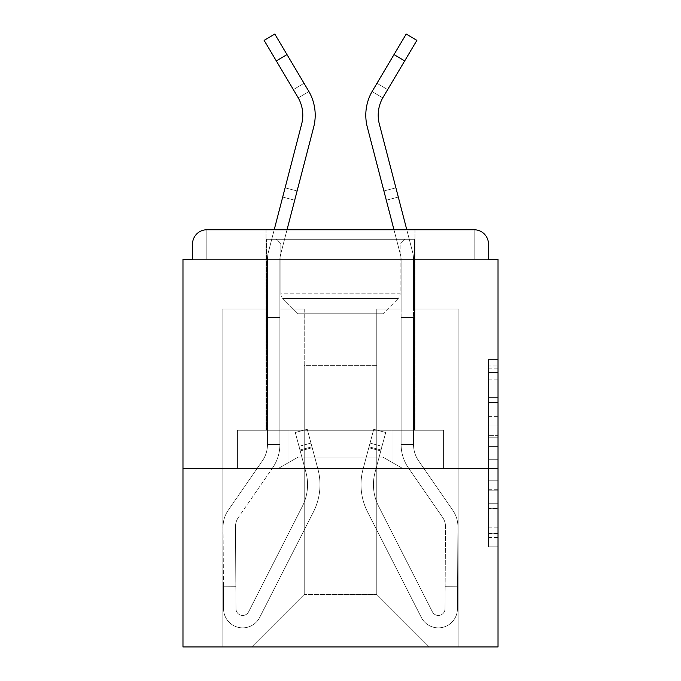 <?xml version="1.0" encoding="UTF-8"?>
<svg xmlns="http://www.w3.org/2000/svg" width="681" height="681" viewBox="0 0 681 681"><rect width="100%" height="100%" fill="white"/><g stroke="black" fill="none" stroke-linecap="round" stroke-linejoin="round"><path stroke-width="0.51" stroke-dasharray="3.4 2.55" d="M488.473 416.602L488.473 446.591L498.024 446.591L498.024 537.488L498.024 368.813L498.024 446.591L488.473 446.591L488.473 366.003L488.473 546.86L488.473 359.44L488.473 533.742L498.024 533.742L488.473 533.742L498.024 533.742L488.473 533.742L488.473 503.753L488.473 546.86L498.024 546.86L498.024 359.44L498.024 533.274L498.024 459.709L488.473 459.709L498.024 459.709L498.024 503.753L498.024 372.567L488.473 372.567L498.024 372.567L498.024 546.86L498.024 368.813L498.024 546.86L488.473 546.86L488.473 359.44L498.024 359.44L498.024 368.813L498.024 359.44L498.024 368.813L498.024 359.44L498.024 366.003L498.024 359.44L488.473 359.44L488.473 372.567L498.024 372.567L488.473 372.567L488.473 416.602L498.024 416.602M414.967 229.761L414.967 430.239L266.033 430.239L414.967 430.239L266.033 430.239L414.967 430.239L414.967 229.761L266.033 229.761L266.033 430.239L266.033 229.761L414.967 229.761L266.033 229.761M498.024 435.346L498.024 425.974L498.024 435.346L488.473 435.346L488.473 397.627L488.473 508.673L488.473 480.795L498.024 480.795L488.473 480.795L488.473 546.86L498.024 546.86L488.473 546.86L498.024 546.86L488.473 546.86L488.473 359.44L498.024 359.44L488.473 359.44L498.024 359.44L488.473 359.44L488.473 435.346L498.024 435.346M498.024 468.426L498.024 259.35L488.473 259.35L488.473 244.079A14.318 14.318 0 0 0 474.155 229.761A14.318 14.318 0 0 1 488.473 244.079A14.318 14.318 0 0 0 474.155 229.761L206.845 229.761L474.155 229.761A14.318 14.318 0 0 1 488.473 244.079A14.318 14.318 0 0 0 474.155 229.761L206.845 229.761A14.318 14.318 0 0 0 192.527 244.079L192.527 259.35L192.527 244.079A14.318 14.318 0 0 1 206.845 229.761A14.318 14.318 0 0 0 192.527 244.079L192.527 259.35L182.976 259.35L182.976 468.426L498.024 468.426L498.024 646.95L182.976 646.95L182.976 468.426L498.024 468.426L182.976 468.426M304.22 308.995L279.882 308.995L304.22 308.995L279.882 308.995L304.22 308.995L279.882 308.995L304.22 308.995L279.882 308.995L304.22 308.995L279.882 308.995L304.22 308.995L279.882 308.995L304.22 308.995L304.22 594.445L304.22 365.322L304.22 594.445L251.715 646.95L458.883 646.95L458.883 308.995L413.529 308.995L458.883 308.995L413.529 308.995L458.883 308.995L413.529 308.995L458.883 308.995L413.529 308.995L458.883 308.995L413.529 308.995L458.883 308.995L413.529 308.995L458.883 308.995L458.883 646.95L458.883 308.995L458.883 646.95L458.883 308.995L458.883 646.95L458.883 308.995L458.883 646.95L458.883 308.995L458.883 646.95L458.883 308.995L458.883 646.95L251.715 646.95L304.22 594.445L304.22 365.322L376.78 365.322L376.78 594.445L304.22 594.445L304.22 308.995M267.471 308.995L222.117 308.995L222.117 646.95L251.715 646.95L304.22 594.445L304.22 365.322L304.22 594.445L304.22 365.322L304.22 594.445L304.22 365.322L304.22 594.445L304.22 365.322L304.22 594.445L376.78 594.445L376.78 365.322L376.78 594.445L429.285 646.95L376.78 594.445L376.78 365.322L376.78 594.445L429.285 646.95L376.78 594.445L376.78 365.322L376.78 594.445L429.285 646.95L376.78 594.445L376.78 365.322L376.78 594.445L429.285 646.95L376.78 594.445L376.78 365.322L376.78 594.445L429.285 646.95L376.78 594.445L376.78 365.322L376.78 594.445L429.285 646.95L376.78 594.445L376.78 365.322L304.22 365.322L304.22 594.445L251.715 646.95L304.22 594.445L251.715 646.95L304.22 594.445L251.715 646.95L304.22 594.445L251.715 646.95L304.22 594.445L251.715 646.95L304.22 594.445L251.715 646.95L222.117 646.95L251.715 646.95L222.117 646.95L251.715 646.95L222.117 646.95L251.715 646.95L222.117 646.95L251.715 646.95L222.117 646.95L251.715 646.95L222.117 646.95L222.117 308.995L222.117 646.95L222.117 308.995L222.117 646.95L222.117 308.995L222.117 646.95L222.117 308.995L222.117 646.95L222.117 308.995L222.117 646.95L222.117 308.995L267.471 308.995L222.117 308.995L267.471 308.995L222.117 308.995L267.471 308.995L222.117 308.995L267.471 308.995L222.117 308.995L267.471 308.995L222.117 308.995L267.471 308.995L267.471 259.35L267.471 308.995M367.331 127.202L383.897 190.952L395.908 187.837L398.308 197.073L386.297 200.197L367.331 127.202L400.598 255.273L367.331 127.202L383.897 190.952L395.908 187.837L398.308 197.073L395.908 187.837L398.308 197.073L386.297 200.197L367.331 127.202L400.598 255.273L367.331 127.202A47.73 47.73 0 0 1 372.09 91.518A47.73 47.73 0 0 0 367.331 127.202A47.73 47.73 0 0 1 372.49 90.828A47.73 47.73 0 0 0 367.331 127.202A47.73 47.73 0 0 1 372.09 91.518A47.73 47.73 0 0 0 367.331 127.202A47.73 47.73 0 0 1 372.49 90.828A47.73 47.73 0 0 0 367.331 127.202A47.73 47.73 0 0 1 372.09 91.518A47.73 47.73 0 0 0 367.331 127.202A47.73 47.73 0 0 1 372.49 90.828A47.73 47.73 0 0 0 367.331 127.202A47.73 47.73 0 0 1 372.09 91.518L372.49 90.828A47.73 47.73 0 0 0 367.331 127.202A47.73 47.73 0 0 1 372.09 91.518A47.73 47.73 0 0 0 367.331 127.202A47.73 47.73 0 0 1 372.09 91.518L382.765 97.851L372.09 91.518L382.765 97.851L372.09 91.518L382.765 97.851L372.09 91.518L382.765 97.851L372.09 91.518L382.765 97.851L372.09 91.518L382.765 97.851L372.09 91.518L372.49 90.828L376.959 83.303L387.625 89.637L376.959 83.303L387.625 89.637L376.959 83.303L372.09 91.518A47.73 47.73 0 0 0 367.331 127.202L400.598 255.273A16.233 16.233 0 0 1 401.118 259.35L401.118 308.995L376.78 308.995L376.78 365.322L376.78 308.995L376.78 365.322L376.78 308.995L376.78 365.322L376.78 308.995L376.78 365.322L376.78 308.995L376.78 365.322L376.78 308.995L376.78 365.322L376.78 308.995L401.118 308.995L376.78 308.995L401.118 308.995L376.78 308.995L401.118 308.995L376.78 308.995L401.118 308.995L376.78 308.995L401.118 308.995L376.78 308.995L401.118 308.995L401.118 259.35L413.529 259.35L413.529 308.995L413.529 259.35A28.636 28.636 0 0 0 412.609 252.149L379.343 124.078A35.327 35.327 0 0 1 383.165 97.162L382.765 97.851A35.327 35.327 0 0 0 379.343 124.078A35.327 35.327 0 0 1 383.165 97.162L416.874 40.383L404.684 60.907L416.874 40.383L404.684 60.907L416.874 40.383L404.684 60.907L416.874 40.383L404.684 60.907L416.874 40.383L404.684 60.907L416.874 40.383L406.199 34.05L372.49 90.828A47.73 47.73 0 0 0 367.331 127.202L386.297 200.197L383.897 190.952L386.297 200.197L398.308 197.073L379.343 124.078A35.327 35.327 0 0 1 383.165 97.162L404.684 60.907L394.018 54.574L406.199 34.05L372.09 91.518A47.73 47.73 0 0 0 367.331 127.202L400.598 255.273A16.233 16.233 0 0 1 401.118 259.35L401.118 308.995L401.118 259.35L413.529 259.35A28.636 28.636 0 0 0 412.609 252.149L379.343 124.078A35.327 35.327 0 0 1 383.165 97.162L404.684 60.907L394.018 54.574L406.199 34.05L372.49 90.828A47.73 47.73 0 0 0 367.331 127.202L400.598 255.273A16.233 16.233 0 0 1 401.118 259.35L413.529 259.35A28.636 28.636 0 0 0 412.609 252.149L379.343 124.078A35.327 35.327 0 0 1 383.165 97.162L404.684 60.907L394.018 54.574L406.199 34.05L372.49 90.828L376.959 83.303L387.625 89.637L382.765 97.851A35.327 35.327 0 0 0 379.343 124.078A35.327 35.327 0 0 1 383.165 97.162L404.684 60.907L394.018 54.574L406.199 34.05L372.49 90.828A47.73 47.73 0 0 0 367.331 127.202L386.297 200.197L383.897 190.952L386.297 200.197L398.308 197.073L379.343 124.078A35.327 35.327 0 0 1 383.165 97.162L404.684 60.907L394.018 54.574L372.49 90.828A47.73 47.73 0 0 0 367.331 127.202L386.297 200.197L383.897 190.952L386.297 200.197L398.308 197.073L379.343 124.078A35.327 35.327 0 0 1 383.165 97.162L382.765 97.851A35.327 35.327 0 0 0 379.343 124.078A35.327 35.327 0 0 1 383.165 97.162L404.684 60.907L382.765 97.851L404.684 60.907L383.165 97.162L404.684 60.907L394.018 54.574L404.684 60.907M288.965 468.426L443.569 468.426L237.431 468.426L443.569 468.426L237.431 468.426L443.569 468.426L288.965 468.426L288.965 430.239L237.431 430.239L443.569 430.239L288.965 430.239L288.965 468.426L288.965 430.239L392.035 430.239L392.035 468.426L392.035 430.239L443.569 430.239L443.569 468.426L443.569 430.239L237.431 430.239L237.431 468.426L237.431 430.239L288.965 430.239L288.965 468.426L288.965 430.239L237.431 430.239L392.035 430.239L392.035 468.426L392.035 430.239L443.569 430.239L288.965 430.239L288.965 468.426L288.965 430.239L237.431 430.239L237.431 468.426L237.431 430.239L392.035 430.239L392.035 468.426L392.035 430.239L443.569 430.239L443.569 468.426L443.569 430.239L288.965 430.239L288.965 468.426M429.285 646.95L376.78 594.445L429.285 646.95M276.316 60.907L286.982 54.574L276.316 60.907L286.982 54.574L276.316 60.907L286.982 54.574L308.51 90.828A47.73 47.73 0 0 1 313.669 127.202A47.73 47.73 0 0 0 308.91 91.518L298.235 97.851L308.91 91.518L298.235 97.851L308.91 91.518L298.235 97.851L308.91 91.518L298.235 97.851L308.91 91.518L298.235 97.851L308.91 91.518L298.235 97.851L308.91 91.518L308.51 90.828L308.91 91.518A47.73 47.73 0 0 1 313.669 127.202L280.402 255.273A16.233 16.233 0 0 0 279.882 259.35L279.882 308.995L279.882 259.35L267.471 259.35A28.636 28.636 0 0 1 268.391 252.149L301.657 124.078A35.327 35.327 0 0 0 297.835 97.162L298.235 97.851A35.327 35.327 0 0 1 301.657 124.078A35.327 35.327 0 0 0 297.835 97.162L264.126 40.383L276.316 60.907L264.126 40.383L276.316 60.907L264.126 40.383L276.316 60.907L264.126 40.383L276.316 60.907L264.126 40.383L276.316 60.907L286.982 54.574L274.801 34.05L308.51 90.828L304.041 83.303L293.375 89.637L297.835 97.162L276.316 60.907L286.982 54.574L274.801 34.05L308.51 90.828A47.73 47.73 0 0 1 313.669 127.202L294.703 200.197L297.103 190.952L294.703 200.197L282.692 197.073L301.657 124.078A35.327 35.327 0 0 0 297.835 97.162L276.316 60.907L286.982 54.574L274.801 34.05L308.91 91.518A47.73 47.73 0 0 1 313.669 127.202L280.402 255.273A16.233 16.233 0 0 0 279.882 259.35L267.471 259.35A28.636 28.636 0 0 1 268.391 252.149L301.657 124.078A35.327 35.327 0 0 0 297.835 97.162L276.316 60.907L286.982 54.574L274.801 34.05L308.51 90.828A47.73 47.73 0 0 1 313.669 127.202L280.402 255.273A16.233 16.233 0 0 0 279.882 259.35L267.471 259.35A28.636 28.636 0 0 1 268.391 252.149L301.657 124.078A35.327 35.327 0 0 0 297.835 97.162L298.235 97.851A35.327 35.327 0 0 1 301.657 124.078A35.327 35.327 0 0 0 297.835 97.162L276.316 60.907L286.982 54.574L274.801 34.05L308.51 90.828L304.041 83.303L293.375 89.637L297.835 97.162L276.316 60.907L286.982 54.574L274.801 34.05L264.126 40.383L298.235 97.851A35.327 35.327 0 0 1 301.657 124.078A35.327 35.327 0 0 0 297.835 97.162L276.316 60.907L298.235 97.851L276.316 60.907L297.835 97.162L293.375 89.637L304.041 83.303L293.375 89.637L304.041 83.303L293.375 89.637L298.235 97.851A35.327 35.327 0 0 1 301.657 124.078A35.327 35.327 0 0 0 297.835 97.162L298.235 97.851A35.327 35.327 0 0 1 301.657 124.078A35.327 35.327 0 0 0 297.835 97.162A35.327 35.327 0 0 1 301.657 124.078A35.327 35.327 0 0 0 297.835 97.162L298.235 97.851A35.327 35.327 0 0 1 301.657 124.078L268.391 252.149L301.657 124.078A35.327 35.327 0 0 0 298.235 97.851A35.327 35.327 0 0 1 301.657 124.078L268.391 252.149L301.657 124.078L282.692 197.073L294.703 200.197L297.103 190.952L294.703 200.197L297.103 190.952L294.703 200.197L282.692 197.073L294.703 200.197L297.103 190.952L294.703 200.197L297.103 190.952L294.703 200.197L282.692 197.073L294.703 200.197L297.103 190.952L285.092 187.837L301.657 124.078A35.327 35.327 0 0 0 298.235 97.851A35.327 35.327 0 0 1 301.657 124.078L285.092 187.837L297.103 190.952L285.092 187.837L297.103 190.952L285.092 187.837L297.103 190.952L285.092 187.837L297.103 190.952L285.092 187.837L297.103 190.952L285.092 187.837L297.103 190.952L313.669 127.202L280.402 255.273A16.233 16.233 0 0 0 279.882 259.35L267.471 259.35A28.636 28.636 0 0 1 268.391 252.149L274.205 229.761M488.473 244.079L474.163 244.079L474.155 229.761A14.318 14.318 0 0 1 488.473 244.079L474.163 244.079L488.473 244.079L474.163 244.079L488.473 244.079L474.163 244.079L488.473 244.079L474.163 244.079L474.155 259.35L474.163 244.079L474.155 259.35L474.163 244.079L474.155 259.35L474.163 244.079L488.473 244.079L474.155 244.079L488.473 244.079A14.318 14.318 0 0 0 474.155 229.761A14.318 14.318 0 0 1 488.473 244.079L488.473 259.35L488.473 244.079A14.318 14.318 0 0 0 474.155 229.761L474.155 259.35L192.527 259.35L206.845 259.35L192.527 259.35L206.845 259.35L192.527 259.35L206.845 259.35L192.527 259.35L206.845 259.35L192.527 259.35L206.845 259.35L192.527 259.35L206.845 259.35L206.845 244.079L206.845 259.35L206.845 244.079L474.155 244.079L192.527 244.079L192.527 259.35L192.527 244.079A14.318 14.318 0 0 1 206.845 229.761A14.318 14.318 0 0 0 192.527 244.079L192.527 259.35L192.527 244.079A14.318 14.318 0 0 1 206.845 229.761A14.318 14.318 0 0 0 192.527 244.079L206.845 244.079L206.845 229.761A14.318 14.318 0 0 0 192.527 244.079L206.837 244.079L206.837 259.35L206.845 244.079L474.155 244.079L474.155 259.35L488.473 259.35L206.845 259.35L206.845 244.079L206.837 259.35L206.845 244.079L474.155 244.079L474.155 229.761L206.845 229.761A14.318 14.318 0 0 0 192.527 244.079L206.837 244.079L206.837 259.35L206.845 244.079L488.473 244.079A14.318 14.318 0 0 0 474.155 229.761L206.845 229.761A14.318 14.318 0 0 0 192.527 244.079L206.837 244.079L206.837 259.35L488.473 259.35L206.845 259.35L488.473 259.35L206.845 259.35L488.473 259.35L206.845 259.35L488.473 259.35L206.845 259.35L488.473 259.35L206.845 259.35L206.837 244.079L474.155 244.079L206.837 244.079L474.155 244.079L474.155 259.35L474.155 244.07L192.527 244.079L206.837 244.079L206.845 229.761L206.845 244.079L192.527 244.079L206.837 244.079L206.845 229.761L206.845 244.07L192.527 244.079L206.845 244.079L206.845 229.761L206.845 244.07L206.845 229.761L206.845 244.07L192.527 244.079M393.976 229.761L400.598 255.273A16.233 16.233 0 0 1 401.118 259.35L413.529 259.35A28.636 28.636 0 0 0 412.609 252.149L379.343 124.078A35.327 35.327 0 0 1 383.165 97.162L387.625 89.637L376.959 83.303M279.882 259.35L267.471 259.35A28.636 28.636 0 0 1 268.391 252.149A28.636 28.636 0 0 0 267.471 259.35A28.636 28.636 0 0 1 268.391 252.149A28.636 28.636 0 0 0 267.471 259.35A28.636 28.636 0 0 1 268.391 252.149A28.636 28.636 0 0 0 267.471 259.35A28.636 28.636 0 0 1 268.391 252.149A28.636 28.636 0 0 0 267.471 259.35L279.882 259.35L267.471 259.35L279.882 259.35L267.471 259.35L279.882 259.35L267.471 259.35L279.882 259.35L279.882 317.584L267.471 317.584L279.882 317.584L279.882 444.557L267.471 444.557L267.471 317.584L279.882 317.584L279.882 444.557L267.471 444.557L267.471 259.35L267.471 317.584L279.882 317.584L267.471 317.584L279.882 317.584L267.471 317.584L267.471 259.35L267.471 317.584L279.882 317.584L279.882 444.557L267.471 444.557A28.636 28.636 0 0 1 262.389 460.841L228.152 510.367A28.636 28.636 0 0 0 223.079 526.83L223.572 608.882A19.094 19.094 0 0 0 242.666 627.856A19.094 19.094 0 0 1 223.572 608.882A19.094 19.094 0 0 0 242.666 627.856A19.094 19.094 0 0 1 223.572 608.882L223.419 582.987L223.436 586.809L223.419 582.987L223.436 586.809L223.419 582.987L223.436 586.809L223.419 582.987L223.436 586.809L223.419 582.987L223.436 586.809L223.419 582.987L223.436 586.809L235.847 586.733L235.83 582.91L235.984 608.805A6.682 6.682 0 0 0 248.625 611.793A6.682 6.682 0 0 1 242.666 615.445A6.682 6.682 0 0 0 248.625 611.793A6.682 6.682 0 0 1 235.984 608.805A6.682 6.682 0 0 0 242.666 615.445A6.682 6.682 0 0 1 235.984 608.805A6.682 6.682 0 0 0 248.625 611.793L302.364 506.323A47.73 47.73 0 0 0 305.939 472.299A47.73 47.73 0 0 1 302.364 506.323A47.73 47.73 0 0 0 305.939 472.299L295.273 432.495L300.21 450.941L295.273 432.495L307.259 429.285L312.204 447.723L307.259 429.285L295.273 432.495L300.21 450.941L295.273 432.495L307.259 429.285L312.204 447.723L307.259 429.285L295.273 432.495L300.21 450.941L295.273 432.495L307.259 429.285L312.204 447.723L307.259 429.285L295.273 432.495L300.21 450.941L295.273 432.495L307.259 429.285L312.204 447.723L307.259 429.285L295.273 432.495L300.21 450.941L295.273 432.495L307.259 429.285L312.204 447.723L307.259 429.285L295.273 432.495L300.21 450.941L312.204 447.723L307.259 429.285L312.204 447.723L300.21 450.941L312.204 447.723L300.21 450.941L312.204 447.723L300.21 450.941L312.204 447.723L300.21 450.941L312.204 447.723L300.21 450.941L312.204 447.723L300.21 450.941L305.939 472.299L298.976 446.327L299.963 450.013L298.976 446.327L299.963 450.013L298.976 446.327L299.963 450.013L298.976 446.327L299.963 450.013L298.976 446.327L299.963 450.013L298.976 446.327L299.963 450.013L311.958 446.804L310.97 443.118L317.925 469.09A60.141 60.141 0 0 1 313.422 511.959A60.141 60.141 0 0 0 317.925 469.09A60.141 60.141 0 0 1 313.422 511.959L259.682 617.429L313.422 511.959A60.141 60.141 0 0 0 317.925 469.09L312.204 447.723L317.925 469.09A60.141 60.141 0 0 1 313.422 511.959L259.682 617.429A19.094 19.094 0 0 1 242.666 627.856A19.094 19.094 0 0 0 259.682 617.429L313.422 511.959A60.141 60.141 0 0 0 317.925 469.09A60.141 60.141 0 0 1 313.422 511.959L259.682 617.429A19.094 19.094 0 0 1 242.666 627.856A19.094 19.094 0 0 0 259.682 617.429L313.422 511.959A60.141 60.141 0 0 0 317.925 469.09L312.204 447.723L317.925 469.09A60.141 60.141 0 0 1 313.422 511.959L259.682 617.429A19.094 19.094 0 0 1 223.572 608.882L223.436 586.809L235.847 586.733L235.984 608.805A6.682 6.682 0 0 0 248.625 611.793L302.364 506.323A47.73 47.73 0 0 0 305.939 472.299L299.963 450.013L311.958 446.804L317.925 469.09A60.141 60.141 0 0 1 313.422 511.959A60.141 60.141 0 0 0 317.925 469.09L312.204 447.723L317.925 469.09A60.141 60.141 0 0 1 313.422 511.959L259.682 617.429L313.422 511.959A60.141 60.141 0 0 0 317.925 469.09A60.141 60.141 0 0 1 313.422 511.959L259.682 617.429A19.094 19.094 0 0 1 223.572 608.882A19.094 19.094 0 0 0 259.682 617.429L313.422 511.959A60.141 60.141 0 0 0 317.925 469.09L312.204 447.723L317.925 469.09A60.141 60.141 0 0 1 313.422 511.959L259.682 617.429A19.094 19.094 0 0 1 242.666 627.856A19.094 19.094 0 0 0 259.682 617.429L313.422 511.959A60.141 60.141 0 0 0 317.925 469.09A60.141 60.141 0 0 1 313.422 511.959L259.682 617.429A19.094 19.094 0 0 1 223.572 608.882A19.094 19.094 0 0 0 242.666 627.856A19.094 19.094 0 0 1 223.572 608.882L223.436 586.809L235.847 586.733L235.83 582.91L235.984 608.805A6.682 6.682 0 0 0 242.666 615.445A6.682 6.682 0 0 1 235.984 608.805A6.682 6.682 0 0 0 242.666 615.445A6.682 6.682 0 0 1 235.984 608.805A6.682 6.682 0 0 0 248.625 611.793L302.364 506.323A47.73 47.73 0 0 0 305.939 472.299A47.73 47.73 0 0 1 302.364 506.323A47.73 47.73 0 0 0 305.939 472.299A47.73 47.73 0 0 1 302.364 506.323A47.73 47.73 0 0 0 305.939 472.299L299.963 450.013L311.958 446.804L310.97 443.118L317.925 469.09A60.141 60.141 0 0 1 313.422 511.959A60.141 60.141 0 0 0 317.925 469.09A60.141 60.141 0 0 1 313.422 511.959L259.682 617.429L313.422 511.959A60.141 60.141 0 0 0 317.925 469.09L310.97 443.118L317.925 469.09L310.97 443.118L317.925 469.09L310.97 443.118L317.925 469.09L310.97 443.118L317.925 469.09L311.958 446.804L299.963 450.013L311.958 446.804L299.963 450.013L311.958 446.804L299.963 450.013L311.958 446.804L299.963 450.013L305.939 472.299A47.73 47.73 0 0 1 302.364 506.323A47.73 47.73 0 0 0 305.939 472.299A47.73 47.73 0 0 1 302.364 506.323A47.73 47.73 0 0 0 305.939 472.299L299.963 450.013L305.939 472.299A47.73 47.73 0 0 1 302.364 506.323A47.73 47.73 0 0 0 305.939 472.299A47.73 47.73 0 0 1 302.364 506.323A47.73 47.73 0 0 0 305.939 472.299L299.963 450.013L305.939 472.299A47.73 47.73 0 0 1 302.364 506.323A47.73 47.73 0 0 0 305.939 472.299A47.73 47.73 0 0 1 302.364 506.323A47.73 47.73 0 0 0 305.939 472.299L299.963 450.013L305.939 472.299A47.73 47.73 0 0 1 302.364 506.323L248.625 611.793A6.682 6.682 0 0 1 242.666 615.445A6.682 6.682 0 0 0 248.625 611.793A6.682 6.682 0 0 1 235.984 608.805A6.682 6.682 0 0 0 242.666 615.445A6.682 6.682 0 0 1 235.984 608.805A6.682 6.682 0 0 0 248.625 611.793L302.364 506.323L248.625 611.793A6.682 6.682 0 0 1 242.666 615.445A6.682 6.682 0 0 0 248.625 611.793A6.682 6.682 0 0 1 235.984 608.805A6.682 6.682 0 0 0 242.666 615.445A6.682 6.682 0 0 1 235.984 608.805A6.682 6.682 0 0 0 248.625 611.793L302.364 506.323L248.625 611.793A6.682 6.682 0 0 1 242.666 615.445A6.682 6.682 0 0 0 248.625 611.793A6.682 6.682 0 0 1 235.984 608.805A6.682 6.682 0 0 0 242.666 615.445A6.682 6.682 0 0 1 235.984 608.805L235.49 526.753L235.984 608.805L235.49 526.753L235.984 608.805L235.49 526.753L235.984 608.805L235.49 526.753L235.984 608.805L235.49 526.753L235.984 608.805L235.49 526.753L235.984 608.805L235.847 586.733L223.436 586.809L235.847 586.733L223.436 586.809L235.847 586.733L223.436 586.809L235.847 586.733L223.436 586.809L223.572 608.882A19.094 19.094 0 0 0 259.682 617.429A19.094 19.094 0 0 1 242.666 627.856A19.094 19.094 0 0 0 259.682 617.429L313.422 511.959L259.682 617.429A19.094 19.094 0 0 1 223.572 608.882A19.094 19.094 0 0 0 242.666 627.856A19.094 19.094 0 0 1 223.572 608.882L223.436 586.809L223.572 608.882A19.094 19.094 0 0 0 259.682 617.429L313.422 511.959A60.141 60.141 0 0 0 317.925 469.09A60.141 60.141 0 0 1 313.422 511.959L259.682 617.429A19.094 19.094 0 0 1 242.666 627.856A19.094 19.094 0 0 0 259.682 617.429L313.422 511.959L259.682 617.429A19.094 19.094 0 0 1 223.572 608.882A19.094 19.094 0 0 0 242.666 627.856A19.094 19.094 0 0 1 223.572 608.882L223.436 586.809L223.572 608.882A19.094 19.094 0 0 0 259.682 617.429L313.422 511.959L259.682 617.429A19.094 19.094 0 0 1 242.666 627.856A19.094 19.094 0 0 0 259.682 617.429A19.094 19.094 0 0 1 223.572 608.882A19.094 19.094 0 0 0 242.666 627.856A19.094 19.094 0 0 1 223.572 608.882L223.436 586.809L223.572 608.882A19.094 19.094 0 0 0 259.682 617.429A19.094 19.094 0 0 1 223.572 608.882L223.079 526.83A28.636 28.636 0 0 1 228.152 510.367A28.636 28.636 0 0 0 223.079 526.83A28.636 28.636 0 0 1 228.152 510.367A28.636 28.636 0 0 0 223.079 526.83A28.636 28.636 0 0 1 228.152 510.367A28.636 28.636 0 0 0 223.079 526.83A28.636 28.636 0 0 1 228.152 510.367A28.636 28.636 0 0 0 223.079 526.83A28.636 28.636 0 0 1 228.152 510.367A28.636 28.636 0 0 0 223.079 526.83A28.636 28.636 0 0 1 228.152 510.367L262.389 460.841A28.636 28.636 0 0 0 267.471 444.557L267.471 317.584L279.882 317.584L279.882 444.557L267.471 444.557L267.471 259.35L267.471 317.584L279.882 317.584L267.471 317.584L279.882 317.584L267.471 317.584L267.471 259.35L267.471 317.584L279.882 317.584L279.882 444.557A41.047 41.047 0 0 1 272.596 467.898L238.367 517.424A16.233 16.233 0 0 0 235.49 526.753A16.233 16.233 0 0 1 238.367 517.424A16.233 16.233 0 0 0 235.49 526.753A16.233 16.233 0 0 1 238.367 517.424A16.233 16.233 0 0 0 235.49 526.753A16.233 16.233 0 0 1 238.367 517.424A16.233 16.233 0 0 0 235.49 526.753A16.233 16.233 0 0 1 238.367 517.424A16.233 16.233 0 0 0 235.49 526.753A16.233 16.233 0 0 1 238.367 517.424A16.233 16.233 0 0 0 235.49 526.753A16.233 16.233 0 0 1 238.367 517.424L272.596 467.898A41.047 41.047 0 0 0 279.882 444.557L267.471 444.557A28.636 28.636 0 0 1 262.389 460.841A28.636 28.636 0 0 0 267.471 444.557L267.471 317.584L279.882 317.584L279.882 444.557L267.471 444.557L267.471 259.35L267.471 317.584L279.882 317.584L267.471 317.584L279.882 317.584L267.471 317.584L267.471 259.35L267.471 317.584L279.882 317.584L279.882 444.557L267.471 444.557A28.636 28.636 0 0 1 262.389 460.841A28.636 28.636 0 0 0 267.471 444.557L267.471 317.584L267.471 444.557A28.636 28.636 0 0 1 262.389 460.841A28.636 28.636 0 0 0 267.471 444.557L267.471 317.584L279.882 317.584L279.882 444.557L267.471 444.557L267.471 317.584L279.882 317.584L279.882 444.557A41.047 41.047 0 0 1 272.596 467.898A41.047 41.047 0 0 0 279.882 444.557L267.471 444.557A28.636 28.636 0 0 1 262.389 460.841A28.636 28.636 0 0 0 267.471 444.557L267.471 317.584L279.882 317.584L279.882 444.557L267.471 444.557L267.471 317.584L279.882 317.584L279.882 444.557L267.471 444.557A28.636 28.636 0 0 1 262.389 460.841A28.636 28.636 0 0 0 267.471 444.557L279.882 444.557A41.047 41.047 0 0 1 272.596 467.898A41.047 41.047 0 0 0 279.882 444.557L267.471 444.557L279.882 444.557A41.047 41.047 0 0 1 272.596 467.898A41.047 41.047 0 0 0 279.882 444.557L267.471 444.557L279.882 444.557A41.047 41.047 0 0 1 272.596 467.898A41.047 41.047 0 0 0 279.882 444.557L267.471 444.557L279.882 444.557A41.047 41.047 0 0 1 272.596 467.898A41.047 41.047 0 0 0 279.882 444.557L279.882 259.35A16.233 16.233 0 0 1 280.402 255.273A16.233 16.233 0 0 0 279.882 259.35A16.233 16.233 0 0 1 280.402 255.273A16.233 16.233 0 0 0 279.882 259.35A16.233 16.233 0 0 1 280.402 255.273A16.233 16.233 0 0 0 279.882 259.35A16.233 16.233 0 0 1 280.402 255.273A16.233 16.233 0 0 0 279.882 259.35M383.897 190.952L395.908 187.837L383.897 190.952L395.908 187.837L379.343 124.078A35.327 35.327 0 0 1 382.765 97.851A35.327 35.327 0 0 0 379.343 124.078L395.908 187.837L383.897 190.952L395.908 187.837L383.897 190.952L395.908 187.837L383.897 190.952L395.908 187.837L398.308 197.073L386.297 200.197L383.897 190.952L395.908 187.837L379.343 124.078L412.609 252.149A28.636 28.636 0 0 1 413.529 259.35A28.636 28.636 0 0 0 412.609 252.149A28.636 28.636 0 0 1 413.529 259.35A28.636 28.636 0 0 0 412.609 252.149A28.636 28.636 0 0 1 413.529 259.35A28.636 28.636 0 0 0 412.609 252.149A28.636 28.636 0 0 1 413.529 259.35L413.529 444.557A28.636 28.636 0 0 0 418.611 460.841A28.636 28.636 0 0 1 413.529 444.557A28.636 28.636 0 0 0 418.611 460.841A28.636 28.636 0 0 1 413.529 444.557A28.636 28.636 0 0 0 418.611 460.841A28.636 28.636 0 0 1 413.529 444.557A28.636 28.636 0 0 0 418.611 460.841A28.636 28.636 0 0 1 413.529 444.557A28.636 28.636 0 0 0 418.611 460.841A28.636 28.636 0 0 1 413.529 444.557L401.118 444.557A41.047 41.047 0 0 0 408.404 467.898A41.047 41.047 0 0 1 401.118 444.557L413.529 444.557L401.118 444.557A41.047 41.047 0 0 0 408.404 467.898A41.047 41.047 0 0 1 401.118 444.557L413.529 444.557L401.118 444.557A41.047 41.047 0 0 0 408.404 467.898A41.047 41.047 0 0 1 401.118 444.557L413.529 444.557L401.118 444.557A41.047 41.047 0 0 0 408.404 467.898A41.047 41.047 0 0 1 401.118 444.557A41.047 41.047 0 0 0 408.404 467.898A41.047 41.047 0 0 1 401.118 444.557L413.529 444.557L413.529 317.584L401.118 317.584L401.118 444.557L413.529 444.557L413.529 317.584L401.118 317.584L401.118 444.557L413.529 444.557L413.529 317.584L401.118 317.584L401.118 444.557L413.529 444.557L413.529 317.584L401.118 317.584L401.118 444.557L413.529 444.557L413.529 317.584L401.118 317.584L401.118 444.557L401.118 317.584L413.529 317.584L401.118 317.584L401.118 259.35L401.118 444.557L413.529 444.557L413.529 317.584L401.118 317.584L401.118 444.557L413.529 444.557L413.529 317.584L401.118 317.584L401.118 259.35L401.118 317.584L413.529 317.584L401.118 317.584L413.529 317.584L401.118 317.584L401.118 259.35L401.118 444.557L413.529 444.557L413.529 317.584L401.118 317.584L401.118 444.557L413.529 444.557L413.529 317.584L401.118 317.584L401.118 259.35L401.118 317.584L413.529 317.584L401.118 317.584L413.529 317.584L401.118 317.584L401.118 259.35L401.118 444.557L413.529 444.557L413.529 317.584L401.118 317.584L401.118 444.557L413.529 444.557L413.529 317.584L401.118 317.584L401.118 259.35L401.118 317.584L413.529 317.584L401.118 317.584L413.529 317.584L413.529 259.35L401.118 259.35A16.233 16.233 0 0 0 400.598 255.273A16.233 16.233 0 0 1 401.118 259.35A16.233 16.233 0 0 0 400.598 255.273A16.233 16.233 0 0 1 401.118 259.35A16.233 16.233 0 0 0 400.598 255.273A16.233 16.233 0 0 1 401.118 259.35A16.233 16.233 0 0 0 400.598 255.273A16.233 16.233 0 0 1 401.118 259.35L413.529 259.35A28.636 28.636 0 0 0 412.609 252.149L379.343 124.078A35.327 35.327 0 0 1 383.165 97.162L382.765 97.851A35.327 35.327 0 0 0 379.343 124.078L412.609 252.149L379.343 124.078A35.327 35.327 0 0 1 382.765 97.851A35.327 35.327 0 0 0 379.343 124.078L412.609 252.149L379.343 124.078A35.327 35.327 0 0 1 382.765 97.851L383.165 97.162L382.765 97.851A35.327 35.327 0 0 0 379.343 124.078L406.795 229.761M488.473 446.591L498.024 446.591L488.473 446.591M488.473 366.003L488.473 359.44L488.473 366.003L498.024 366.003L488.473 366.003M488.473 508.205L488.473 469.081L488.473 508.205L498.024 508.205L488.473 508.205M488.473 469.081L488.473 459.709L498.024 459.709L488.473 459.709L488.473 469.081L498.024 469.081L488.473 469.081M488.473 397.627L488.473 372.567L488.473 397.627L498.024 397.627L488.473 397.627M488.473 359.44L498.024 359.44L488.473 359.44L488.473 368.813L488.473 359.44L498.024 359.44M488.473 546.86L498.024 546.86L488.473 546.86L488.473 537.488L488.473 546.86M432.375 611.793A6.682 6.682 0 0 0 438.334 615.445A6.682 6.682 0 0 1 432.375 611.793A6.682 6.682 0 0 0 438.334 615.445A6.682 6.682 0 0 1 432.375 611.793L378.636 506.323A47.73 47.73 0 0 1 375.061 472.299A47.73 47.73 0 0 0 378.636 506.323A47.73 47.73 0 0 1 375.061 472.299L385.727 432.495L380.79 450.941L385.727 432.495L373.741 429.285L368.796 447.723L373.741 429.285L385.727 432.495L380.79 450.941L385.727 432.495L373.741 429.285L368.796 447.723L373.741 429.285L385.727 432.495L380.79 450.941L385.727 432.495L373.741 429.285L368.796 447.723L373.741 429.285L385.727 432.495L380.79 450.941L385.727 432.495L373.741 429.285L368.796 447.723L373.741 429.285L385.727 432.495L380.79 450.941L385.727 432.495L373.741 429.285L368.796 447.723L373.741 429.285L385.727 432.495L380.79 450.941L368.796 447.723L373.741 429.285L368.796 447.723L380.79 450.941L368.796 447.723L380.79 450.941L368.796 447.723L380.79 450.941L368.796 447.723L380.79 450.941L368.796 447.723L380.79 450.941L368.796 447.723L380.79 450.941L375.061 472.299L382.024 446.327L381.037 450.013L382.024 446.327L381.037 450.013L382.024 446.327L381.037 450.013L382.024 446.327L381.037 450.013L382.024 446.327L381.037 450.013L382.024 446.327L381.037 450.013L369.042 446.804L370.03 443.118L363.075 469.09A60.141 60.141 0 0 0 367.578 511.959A60.141 60.141 0 0 1 363.075 469.09A60.141 60.141 0 0 0 367.578 511.959L421.318 617.429L367.578 511.959A60.141 60.141 0 0 1 363.075 469.09L368.796 447.723L363.075 469.09A60.141 60.141 0 0 0 367.578 511.959L421.318 617.429A19.094 19.094 0 0 0 457.428 608.882A19.094 19.094 0 0 1 438.334 627.856A19.094 19.094 0 0 0 457.428 608.882A19.094 19.094 0 0 1 421.318 617.429L367.578 511.959A60.141 60.141 0 0 1 363.075 469.09A60.141 60.141 0 0 0 367.578 511.959L421.318 617.429A19.094 19.094 0 0 0 438.334 627.856A19.094 19.094 0 0 1 421.318 617.429L367.578 511.959A60.141 60.141 0 0 1 363.075 469.09L368.796 447.723L363.075 469.09A60.141 60.141 0 0 0 367.578 511.959L421.318 617.429A19.094 19.094 0 0 0 457.428 608.882L457.581 582.987L457.564 586.809L457.581 582.987L457.564 586.809L457.581 582.987L457.564 586.809L457.581 582.987L457.564 586.809L457.581 582.987L457.564 586.809L457.581 582.987L457.564 586.809L445.153 586.733L445.17 582.91L445.016 608.805A6.682 6.682 0 0 1 438.334 615.445A6.682 6.682 0 0 0 445.016 608.805A6.682 6.682 0 0 1 438.334 615.445A6.682 6.682 0 0 0 445.016 608.805A6.682 6.682 0 0 1 432.375 611.793L378.636 506.323A47.73 47.73 0 0 1 375.061 472.299L381.037 450.013L369.042 446.804L363.075 469.09A60.141 60.141 0 0 0 367.578 511.959A60.141 60.141 0 0 1 363.075 469.09L368.796 447.723L363.075 469.09A60.141 60.141 0 0 0 367.578 511.959L421.318 617.429L367.578 511.959A60.141 60.141 0 0 1 363.075 469.09A60.141 60.141 0 0 0 367.578 511.959L421.318 617.429A19.094 19.094 0 0 0 457.428 608.882L457.564 586.809L445.153 586.733L445.016 608.805A6.682 6.682 0 0 1 432.375 611.793L378.636 506.323A47.73 47.73 0 0 1 375.061 472.299A47.73 47.73 0 0 0 378.636 506.323A47.73 47.73 0 0 1 375.061 472.299A47.73 47.73 0 0 0 378.636 506.323A47.73 47.73 0 0 1 375.061 472.299L381.037 450.013L369.042 446.804L370.03 443.118L363.075 469.09A60.141 60.141 0 0 0 367.578 511.959A60.141 60.141 0 0 1 363.075 469.09A60.141 60.141 0 0 0 367.578 511.959L421.318 617.429L367.578 511.959A60.141 60.141 0 0 1 363.075 469.09L368.796 447.723L363.075 469.09A60.141 60.141 0 0 0 367.578 511.959L421.318 617.429A19.094 19.094 0 0 0 438.334 627.856A19.094 19.094 0 0 1 421.318 617.429L367.578 511.959A60.141 60.141 0 0 1 363.075 469.09A60.141 60.141 0 0 0 367.578 511.959L421.318 617.429A19.094 19.094 0 0 0 438.334 627.856A19.094 19.094 0 0 1 421.318 617.429L367.578 511.959A60.141 60.141 0 0 1 363.075 469.09L370.03 443.118L363.075 469.09L370.03 443.118L363.075 469.09L370.03 443.118L363.075 469.09L370.03 443.118L363.075 469.09L369.042 446.804L381.037 450.013L369.042 446.804L381.037 450.013L369.042 446.804L381.037 450.013L369.042 446.804L381.037 450.013L375.061 472.299A47.73 47.73 0 0 0 378.636 506.323A47.73 47.73 0 0 1 375.061 472.299A47.73 47.73 0 0 0 378.636 506.323A47.73 47.73 0 0 1 375.061 472.299L381.037 450.013L375.061 472.299A47.73 47.73 0 0 0 378.636 506.323A47.73 47.73 0 0 1 375.061 472.299A47.73 47.73 0 0 0 378.636 506.323A47.73 47.73 0 0 1 375.061 472.299L381.037 450.013L375.061 472.299A47.73 47.73 0 0 0 378.636 506.323A47.73 47.73 0 0 1 375.061 472.299A47.73 47.73 0 0 0 378.636 506.323A47.73 47.73 0 0 1 375.061 472.299L381.037 450.013L375.061 472.299A47.73 47.73 0 0 0 378.636 506.323L432.375 611.793A6.682 6.682 0 0 0 445.016 608.805A6.682 6.682 0 0 1 438.334 615.445A6.682 6.682 0 0 0 445.016 608.805A6.682 6.682 0 0 1 432.375 611.793A6.682 6.682 0 0 0 438.334 615.445A6.682 6.682 0 0 1 432.375 611.793L378.636 506.323L432.375 611.793A6.682 6.682 0 0 0 445.016 608.805A6.682 6.682 0 0 1 438.334 615.445A6.682 6.682 0 0 0 445.016 608.805A6.682 6.682 0 0 1 432.375 611.793A6.682 6.682 0 0 0 438.334 615.445A6.682 6.682 0 0 1 432.375 611.793L378.636 506.323L432.375 611.793A6.682 6.682 0 0 0 445.016 608.805A6.682 6.682 0 0 1 438.334 615.445A6.682 6.682 0 0 0 445.016 608.805A6.682 6.682 0 0 1 432.375 611.793A6.682 6.682 0 0 0 438.334 615.445A6.682 6.682 0 0 1 432.375 611.793L378.636 506.323L432.375 611.793A6.682 6.682 0 0 0 445.016 608.805A6.682 6.682 0 0 1 438.334 615.445A6.682 6.682 0 0 0 445.016 608.805A6.682 6.682 0 0 1 432.375 611.793A6.682 6.682 0 0 0 438.334 615.445A6.682 6.682 0 0 1 432.375 611.793L378.636 506.323L432.375 611.793A6.682 6.682 0 0 0 445.016 608.805L445.51 526.753L445.016 608.805A6.682 6.682 0 0 1 432.375 611.793L378.636 506.323A47.73 47.73 0 0 1 375.061 472.299L381.037 450.013L375.061 472.299A47.73 47.73 0 0 0 378.636 506.323L432.375 611.793M457.921 526.83L457.428 608.882A19.094 19.094 0 0 1 438.334 627.856A19.094 19.094 0 0 0 457.428 608.882A19.094 19.094 0 0 1 438.334 627.856A19.094 19.094 0 0 0 457.428 608.882L457.564 586.809L445.153 586.733L457.564 586.809L445.153 586.733L457.564 586.809L445.153 586.733L457.564 586.809L445.153 586.733L457.564 586.809L457.428 608.882A19.094 19.094 0 0 1 421.318 617.429A19.094 19.094 0 0 0 438.334 627.856A19.094 19.094 0 0 1 421.318 617.429L367.578 511.959L421.318 617.429A19.094 19.094 0 0 0 457.428 608.882A19.094 19.094 0 0 1 438.334 627.856A19.094 19.094 0 0 0 457.428 608.882L457.564 586.809L457.428 608.882A19.094 19.094 0 0 1 421.318 617.429L367.578 511.959A60.141 60.141 0 0 1 363.075 469.09A60.141 60.141 0 0 0 367.578 511.959L421.318 617.429A19.094 19.094 0 0 0 438.334 627.856A19.094 19.094 0 0 1 421.318 617.429L367.578 511.959L421.318 617.429A19.094 19.094 0 0 0 457.428 608.882A19.094 19.094 0 0 1 438.334 627.856A19.094 19.094 0 0 0 457.428 608.882L457.564 586.809L457.428 608.882A19.094 19.094 0 0 1 421.318 617.429L367.578 511.959L421.318 617.429A19.094 19.094 0 0 0 438.334 627.856A19.094 19.094 0 0 1 421.318 617.429A19.094 19.094 0 0 0 457.428 608.882A19.094 19.094 0 0 1 438.334 627.856A19.094 19.094 0 0 0 457.428 608.882L457.564 586.809L457.428 608.882A19.094 19.094 0 0 1 421.318 617.429A19.094 19.094 0 0 0 457.428 608.882L457.921 526.83A28.636 28.636 0 0 0 452.848 510.367A28.636 28.636 0 0 1 457.921 526.83A28.636 28.636 0 0 0 452.848 510.367A28.636 28.636 0 0 1 457.921 526.83A28.636 28.636 0 0 0 452.848 510.367A28.636 28.636 0 0 1 457.921 526.83A28.636 28.636 0 0 0 452.848 510.367A28.636 28.636 0 0 1 457.921 526.83A28.636 28.636 0 0 0 452.848 510.367A28.636 28.636 0 0 1 457.921 526.83A28.636 28.636 0 0 0 452.848 510.367A28.636 28.636 0 0 1 457.921 526.83M418.611 460.841L452.848 510.367L418.611 460.841A28.636 28.636 0 0 1 413.529 444.557A28.636 28.636 0 0 0 418.611 460.841M408.404 467.898L442.633 517.424A16.233 16.233 0 0 1 445.51 526.753A16.233 16.233 0 0 0 442.633 517.424A16.233 16.233 0 0 1 445.51 526.753A16.233 16.233 0 0 0 442.633 517.424A16.233 16.233 0 0 1 445.51 526.753A16.233 16.233 0 0 0 442.633 517.424A16.233 16.233 0 0 1 445.51 526.753A16.233 16.233 0 0 0 442.633 517.424A16.233 16.233 0 0 1 445.51 526.753A16.233 16.233 0 0 0 442.633 517.424A16.233 16.233 0 0 1 445.51 526.753A16.233 16.233 0 0 0 442.633 517.424L408.404 467.898A41.047 41.047 0 0 1 401.118 444.557A41.047 41.047 0 0 0 408.404 467.898M308.51 90.828A47.73 47.73 0 0 1 313.669 127.202A47.73 47.73 0 0 0 308.91 91.518A47.73 47.73 0 0 1 313.669 127.202A47.73 47.73 0 0 0 308.51 90.828L304.041 83.303L308.51 90.828A47.73 47.73 0 0 1 313.669 127.202A47.73 47.73 0 0 0 308.91 91.518A47.73 47.73 0 0 1 313.669 127.202A47.73 47.73 0 0 0 308.51 90.828A47.73 47.73 0 0 1 313.669 127.202A47.73 47.73 0 0 0 308.91 91.518A47.73 47.73 0 0 1 313.669 127.202A47.73 47.73 0 0 0 308.51 90.828L304.041 83.303L308.51 90.828A47.73 47.73 0 0 1 313.669 127.202A47.73 47.73 0 0 0 308.91 91.518L308.51 90.828A47.73 47.73 0 0 1 313.669 127.202A47.73 47.73 0 0 0 308.91 91.518A47.73 47.73 0 0 1 313.669 127.202L297.103 190.952M248.625 611.793L302.364 506.323L248.625 611.793A6.682 6.682 0 0 1 242.666 615.445A6.682 6.682 0 0 0 248.625 611.793A6.682 6.682 0 0 1 242.666 615.445A6.682 6.682 0 0 0 248.625 611.793L302.364 506.323L248.625 611.793A6.682 6.682 0 0 1 235.984 608.805A6.682 6.682 0 0 0 248.625 611.793L302.364 506.323A47.73 47.73 0 0 0 305.939 472.299L299.963 450.013L305.939 472.299A47.73 47.73 0 0 1 302.364 506.323L248.625 611.793M280.836 244.079L276.06 239.303L404.94 239.303L276.06 239.303L404.94 239.303L276.06 239.303L280.836 244.079L400.164 244.079L404.94 239.303L400.164 244.079L280.836 244.079L400.164 244.079L280.836 244.079L280.836 293.817L280.836 244.079M382.986 457.13L402.556 468.426L278.444 468.426L402.556 468.426L278.444 468.426L402.556 468.426L382.986 457.13L298.014 457.13L278.444 468.426L298.014 457.13L382.986 457.13L298.014 457.13L382.986 457.13L382.986 313.771L298.014 313.771L298.014 457.13L298.014 313.771L282.794 298.542A6.682 6.682 0 0 1 280.836 293.817L400.164 293.817L400.164 244.079L400.164 293.817L280.836 293.817A6.682 6.682 0 0 0 282.794 298.542L398.206 298.542A6.682 6.682 0 0 0 400.164 293.817A6.682 6.682 0 0 1 398.206 298.542L282.794 298.542L398.206 298.542L282.794 298.542L298.014 313.771L382.986 313.771L398.206 298.542L382.986 313.771L382.986 457.13M266.509 239.303L414.491 239.303L414.491 430.239L266.509 430.239L414.491 430.239L266.509 430.239L414.491 430.239L414.491 239.303L266.509 239.303L266.509 430.239L266.509 239.303L414.491 239.303L266.509 239.303M382.986 313.771L298.014 313.771L382.986 313.771M392.035 430.239L392.035 468.426L392.035 430.239M298.235 97.851A35.327 35.327 0 0 1 301.657 124.078A35.327 35.327 0 0 0 298.235 97.851M287.024 229.761L313.669 127.202M295.273 432.495L307.259 429.285L295.273 432.495M382.765 97.851A35.327 35.327 0 0 0 379.343 124.078A35.327 35.327 0 0 1 382.765 97.851M385.727 432.495L373.741 429.285L385.727 432.495M474.155 244.079L474.155 229.761L474.163 244.079L206.845 244.07L474.155 244.07L206.845 244.07L206.845 229.761L206.845 244.07M474.155 229.761L474.155 244.07M206.845 244.079L206.845 229.761M488.473 503.753L498.024 503.753L488.473 503.753M488.473 489.699L498.024 489.699M488.473 402.548L498.024 402.548L488.473 402.548M488.473 368.813L498.024 368.813M488.473 537.488L498.024 537.488M488.473 527.179L498.024 527.179M488.473 379.121L498.024 379.121M488.473 437.219L498.024 437.219L488.473 437.219M488.473 490.167L498.024 490.167L488.473 490.167M488.473 508.673L498.024 508.673L488.473 508.673M488.473 425.974L498.024 425.974L488.473 425.974M235.847 586.733L223.436 586.809L235.847 586.733M311.958 446.804L299.963 450.013L311.958 446.804M445.153 586.733L457.564 586.809L445.153 586.733M369.042 446.804L381.037 450.013L369.042 446.804M488.473 533.274L498.024 533.274M488.473 533.742L498.024 533.742M488.473 372.567L498.024 372.567M223.419 582.987L235.83 582.91L223.419 582.987M298.976 446.327L310.97 443.118L298.976 446.327M457.581 582.987L445.17 582.91L457.581 582.987M382.024 446.327L370.03 443.118L382.024 446.327M264.126 40.383L274.801 34.05L264.126 40.383M416.874 40.383L406.199 34.05L416.874 40.383"/><path stroke-width="1.02" d="M498.024 468.426L498.024 259.35L488.473 259.35L488.473 244.079A14.318 14.318 0 0 0 474.155 229.761L206.845 229.761A14.318 14.318 0 0 0 192.527 244.079L192.527 259.35L182.976 259.35L182.976 646.95L498.024 646.95L498.024 468.426L182.976 468.426M192.527 244.079L192.527 259.35M474.155 229.761L414.967 229.761M266.033 229.761L206.845 229.761M488.473 259.35L488.473 244.079M274.205 229.761L301.657 124.078A35.327 35.327 0 0 0 297.835 97.162L264.126 40.383L274.801 34.05L308.51 90.828A47.73 47.73 0 0 1 313.669 127.202L287.024 229.761M308.51 90.828L286.982 54.574L308.51 90.828L286.982 54.574L308.51 90.828L286.982 54.574L276.316 60.907M383.897 190.952L367.331 127.202A47.73 47.73 0 0 1 372.49 90.828L406.199 34.05L416.874 40.383L404.684 60.907L394.018 54.574L376.959 83.303M297.835 97.162L298.235 97.851L297.835 97.162M313.669 127.202L297.103 190.952M406.795 229.761L379.343 124.078A35.327 35.327 0 0 1 383.165 97.162L404.684 60.907M367.331 127.202L393.976 229.761"/></g></svg>
